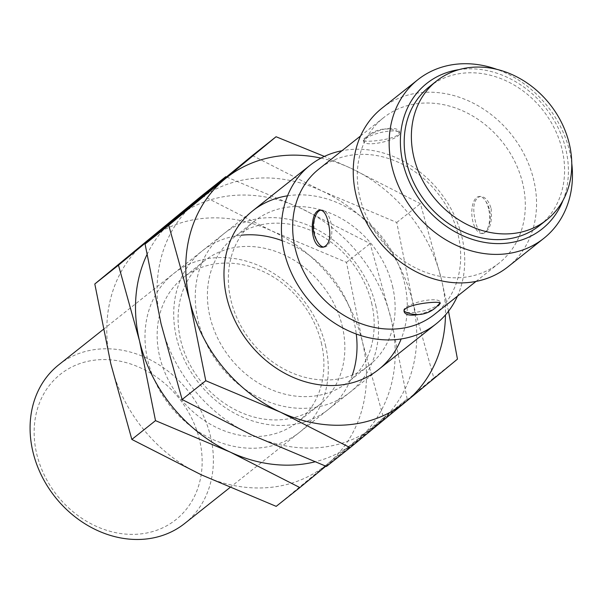 <?xml version="1.0" encoding="UTF-8"?>
<svg xmlns="http://www.w3.org/2000/svg" width="602" height="602" viewBox="0 0 602 602"><rect width="100%" height="100%" fill="white"/><g stroke="black" fill="none" stroke-linecap="round" stroke-linejoin="round"><path stroke-width="0.45" stroke-dasharray="3.01 2.26" d="M488.606 208.728A18.572 8.812 -94.9 0 0 484.738 199.781A18.572 8.812 -94.9 0 0 479.117 196.493A18.572 8.812 -94.9 0 0 471.93 215.749A18.572 8.812 -94.9 0 0 482.3 233.501A18.572 8.812 -94.9 0 0 487.266 229.302A18.572 8.812 -94.9 0 0 488.606 208.728M491.127 208.51C492.428 222.424 489.832 230.716 483.331 233.388C479.869 233.207 477.205 229.091 475.332 221.054C472.209 207.306 473.819 199.096 480.163 196.425C485.024 196.485 488.681 200.511 491.127 208.51M522.724 183.422A92.851 77.959 51.6 0 0 383.564 117.699A92.851 77.959 51.6 0 0 380.246 238.889A92.851 77.959 51.6 0 0 499.035 263.127A92.851 77.959 51.6 0 0 522.724 183.422M434.403 314.44A92.851 77.959 51.6 0 0 458.092 234.735A92.851 77.959 51.6 0 0 318.932 169.011M388.952 128.392C395.1 128.121 398.584 129.212 399.412 131.672L397.756 135.021C390.645 140.349 362.78 142.697 363.315 140.274C362.223 138.415 377.251 129.34 388.952 128.392M418.751 314.522C427.495 312.19 434.05 309.255 438.422 305.726M397.975 135.954A18.572 4.906 166.6 0 0 399.758 133.05A18.572 4.906 166.6 0 0 398.539 131.8A18.572 4.906 166.6 0 0 389.592 131.085A18.572 4.906 166.6 0 0 364.15 139.988A18.572 4.906 166.6 0 0 363.631 141.658A18.572 4.906 166.6 0 0 378.199 143.065A18.572 4.906 166.6 0 0 397.975 135.954M199.563 439.994A92.851 77.959 51.6 0 0 59.455 375.038A92.851 77.959 51.6 0 0 95.402 525.922A92.851 77.959 51.6 0 0 199.563 439.994M184.709 523.462A101.286 85.04 51.6 0 0 210.557 436.51A101.286 85.04 51.6 0 0 58.748 364.812M457.43 296.161A101.286 85.04 51.6 0 0 461.907 236.955A101.286 85.04 51.6 0 0 341.966 150.726M404.153 311.083A18.572 4.906 -13.4 0 1 403.852 310.489A18.572 4.906 -13.4 0 1 405.628 307.584A18.572 4.906 -13.4 0 1 429.813 299.916A18.572 4.906 -13.4 0 1 439.979 301.888A18.572 4.906 -13.4 0 1 439.896 302.783M439.46 303.551A18.572 4.906 -13.4 0 1 438.196 304.793A18.572 4.906 -13.4 0 1 421.212 311.369A18.572 4.906 -13.4 0 1 405.063 311.746M318.872 243.765A18.572 8.812 85.1 0 1 314.996 234.818A18.572 8.812 85.1 0 1 316.336 214.237M320.693 210.143A18.572 8.812 85.1 0 1 321.31 210.045A18.572 8.812 85.1 0 1 330.799 222.273A18.572 8.812 85.1 0 1 324.486 247.046A18.572 8.812 85.1 0 1 323.914 247.061M507.87 266.889A101.286 85.04 51.6 0 0 533.718 179.938A101.286 85.04 51.6 0 0 381.909 108.232M571.772 163.473A101.286 85.04 51.6 0 0 569.627 151.426A101.286 85.04 51.6 0 0 497.117 69.448M562.983 200.466A92.851 77.959 51.6 0 0 565.812 149.213A92.851 77.959 51.6 0 0 459.093 69.621M429.279 86.793A88.629 74.415 -128.4 0 1 562.11 149.529A88.629 74.415 -128.4 0 1 539.497 225.615M146.918 254.729A143.494 120.475 -128.4 0 1 166.987 225.938M325.832 466.196L356.053 441.289A143.494 120.475 -128.4 0 1 314.786 461.877M391.195 319.301A143.494 120.475 -128.4 0 1 356.053 441.289L407.185 399.036L391.195 319.301L370.147 243.584L300.503 208.111A143.494 120.475 -128.4 0 1 391.195 319.301M202.129 195.447L271.773 230.92A143.494 120.475 -128.4 0 1 362.472 342.109L383.519 417.826L327.33 464.097A143.494 120.475 -128.4 0 1 201.489 474.903A143.494 120.475 -128.4 0 1 110.791 363.713A143.494 120.475 -128.4 0 1 145.94 241.718A143.494 120.475 -128.4 0 1 271.773 230.92L346.481 262.367L362.472 342.109A143.494 120.475 -128.4 0 1 327.33 464.097L276.198 506.357M182.888 212.799A143.494 120.475 -128.4 0 1 300.503 208.111L225.795 176.657M282.165 240.672A101.286 85.04 -128.4 0 1 354.187 322.476A101.286 85.04 -128.4 0 1 356.271 334.005M352.32 375.084A101.286 85.04 -128.4 0 1 198.75 382.985A101.286 85.04 -128.4 0 1 241.267 235.209M325.456 345.285A101.286 85.04 -128.4 0 1 211.829 439.024A101.286 85.04 -128.4 0 1 172.616 274.422A101.286 85.04 -128.4 0 1 325.456 345.285M342.282 326.254A92.144 77.372 -128.4 0 1 318.767 405.357A92.144 77.372 -128.4 0 1 200.872 381.299A92.144 77.372 -128.4 0 1 204.168 261.02A92.144 77.372 -128.4 0 1 342.282 326.254M321.333 342.884A92.144 77.372 -128.4 0 1 297.817 421.987A92.144 77.372 -128.4 0 1 179.93 397.93A92.144 77.372 -128.4 0 1 183.226 277.657A92.144 77.372 -128.4 0 1 321.333 342.884M383.519 417.826L407.185 399.036M346.481 262.367L370.147 243.584M448.513 311.196L441.462 279.388A143.494 120.475 -128.4 0 1 445.472 314.921M320.979 158.123A143.494 120.475 -128.4 0 1 350.77 168.199A143.494 120.475 -128.4 0 1 441.462 279.388L420.414 203.672L350.77 168.199L324.388 156.415M252.396 155.534L322.047 191.007A143.494 120.475 -128.4 0 1 412.739 302.196L433.786 377.913L377.597 424.184A143.494 120.475 -128.4 0 1 251.756 434.99A143.494 120.475 -128.4 0 1 161.065 323.801A143.494 120.475 -128.4 0 1 196.207 201.813A143.494 120.475 -128.4 0 1 322.047 191.007L396.756 222.462L412.739 302.196A143.494 120.475 -128.4 0 1 377.597 424.184L326.465 466.445M287.53 195.816A101.286 85.04 -128.4 0 1 404.454 282.564A101.286 85.04 -128.4 0 1 401.173 338.956M375.731 305.372A101.286 85.04 -128.4 0 1 262.096 399.111A101.286 85.04 -128.4 0 1 222.883 234.509A101.286 85.04 -128.4 0 1 375.731 305.372M392.549 286.341A92.144 77.372 -128.4 0 1 369.034 365.444A92.144 77.372 -128.4 0 1 251.147 341.387A92.144 77.372 -128.4 0 1 254.443 221.115A92.144 77.372 -128.4 0 1 392.549 286.341M371.6 302.972A92.144 77.372 -128.4 0 1 348.084 382.074A92.144 77.372 -128.4 0 1 230.197 358.017A92.144 77.372 -128.4 0 1 233.493 237.745A92.144 77.372 -128.4 0 1 371.6 302.972M433.786 377.913L457.452 359.123M396.756 222.462L420.414 203.672M480.155 196.41L479.117 196.493M483.338 233.41L482.3 233.501M476.009 281.412L499.035 263.127M360.538 135.977L383.564 117.699M363.299 140.281L363.631 141.658M399.427 131.672L399.758 133.05M229.926 487.567L378.605 369.515M103.251 329.475L252.644 210.866M403.852 310.489L404.175 311.874M439.979 301.888L440.31 303.265M398.539 131.8A27.858 27.858 0 0 0 364.15 139.988M321.31 210.045L320.272 210.136M324.486 247.046L323.447 247.136M487.266 229.302A27.858 27.858 0 0 0 484.738 199.781M204.168 261.02L183.226 277.657M318.767 405.357L297.817 421.987M254.443 221.115L233.493 237.745M369.034 365.444L348.084 382.074"/><path stroke-width="0.9" d="M360.538 135.977L318.932 169.011A92.851 77.959 51.6 0 0 315.614 290.202A92.851 77.959 51.6 0 0 434.403 314.44L476.009 281.412M328.278 222.492C326.397 214.44 323.725 210.331 320.272 210.151C308.992 209.947 309.21 249.514 323.447 247.113C329.783 244.457 331.393 236.247 328.278 222.492M438.422 305.726L440.288 303.273C440.807 300.315 401.21 304.424 404.198 311.866C405.485 315.012 410.338 315.899 418.751 314.522M103.251 329.475L58.748 364.812A101.286 85.04 51.6 0 0 55.128 497.019A101.286 85.04 51.6 0 0 184.709 523.462L229.926 487.567M341.966 150.726A101.286 85.04 51.6 0 0 310.098 165.249A101.286 85.04 51.6 0 0 306.471 297.456A101.286 85.04 51.6 0 0 436.059 323.906A101.286 85.04 51.6 0 0 457.43 296.161M439.896 302.783A18.572 4.906 -13.4 0 1 439.46 303.551A27.858 27.858 0 0 1 405.063 311.746A18.572 4.906 -13.4 0 1 404.153 311.083M323.914 247.061A18.572 8.812 85.1 0 1 318.872 243.765A27.858 27.858 0 0 1 316.336 214.237A18.572 8.812 85.1 0 1 320.693 210.143M497.117 69.448A101.286 85.04 51.6 0 0 417.818 79.727L381.909 108.232A101.286 85.04 51.6 0 0 378.289 240.439A101.286 85.04 51.6 0 0 507.87 266.889L543.779 238.377A101.286 85.04 51.6 0 0 571.772 163.473M417.818 79.727A101.286 85.04 51.6 0 0 414.191 211.934A101.286 85.04 51.6 0 0 543.779 238.377M459.093 69.621A92.851 77.959 51.6 0 0 423.334 204.68A92.851 77.959 51.6 0 0 562.983 200.466M546.676 219.911L539.497 225.615A88.629 74.415 -128.4 0 1 406.666 162.879A88.629 74.415 -128.4 0 1 429.279 86.793L436.458 81.089A88.629 74.415 51.6 0 0 433.289 196.771A88.629 74.415 51.6 0 0 546.676 219.911A88.629 74.415 51.6 0 0 569.296 143.825A88.629 74.415 51.6 0 0 436.458 81.089M166.987 225.938A143.494 120.475 -128.4 0 1 174.663 218.917L118.474 265.189L139.521 340.905A143.494 120.475 -128.4 0 1 146.918 254.729M314.786 461.877A143.494 120.475 -128.4 0 1 230.212 452.094A143.494 120.475 -128.4 0 1 139.521 340.905L155.504 420.64L230.212 452.094L299.864 487.567L325.832 466.196M299.864 487.567L276.198 506.357L201.489 474.903L131.838 439.43L110.791 363.713L94.807 283.978L202.129 195.447L225.795 176.657L174.663 218.917A143.494 120.475 -128.4 0 1 182.888 212.799M356.271 334.005A101.286 85.04 -128.4 0 1 352.32 375.084M241.267 235.209A101.286 85.04 -128.4 0 1 282.165 240.672M94.807 283.978L118.474 265.189M131.838 439.43L155.504 420.64M324.388 156.415L276.062 136.744L168.741 225.276L189.788 300.992A143.494 120.475 -128.4 0 1 224.93 179.005A143.494 120.475 -128.4 0 1 320.979 158.123M280.487 412.182A143.494 120.475 -128.4 0 1 189.788 300.992L205.779 380.727L280.487 412.182L350.131 447.655L406.32 401.383A143.494 120.475 -128.4 0 1 280.487 412.182M445.472 314.921A143.494 120.475 -128.4 0 1 406.32 401.383L457.452 359.123L448.513 311.196M350.131 447.655L326.465 466.445L251.756 434.99L182.113 399.517L161.065 323.801L145.074 244.066L252.396 155.534L276.062 136.744M401.173 338.956A101.286 85.04 -128.4 0 1 249.025 343.072A101.286 85.04 -128.4 0 1 287.53 195.816M145.074 244.066L168.741 225.276M182.113 399.517L205.779 380.727M378.605 369.515L436.059 323.906M252.644 210.866L310.098 165.249"/></g></svg>
